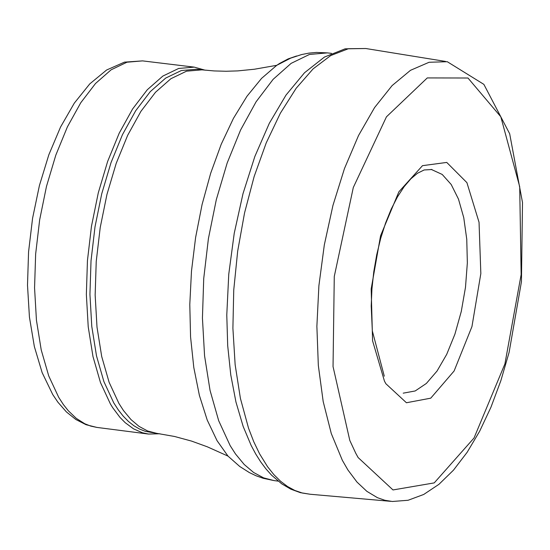 <?xml version="1.0" encoding="UTF-8"?>
<svg xmlns="http://www.w3.org/2000/svg" width="550" height="550" viewBox="0 0 550 550"><rect width="100%" height="100%" fill="white"/><g stroke="black" fill="none" stroke-linecap="round" stroke-linejoin="round"><path stroke-width="0.82" d="M205.226 70.208L194.226 67.127L178.661 68.461L162.828 76.086L147.283 89.76L132.571 109.017L119.192 133.203L107.628 161.48L98.278 192.871L91.472 226.277L87.45 260.528L86.357 294.436L88.22 326.81L92.978 356.517L100.464 382.539L110.406 403.961L112.674 407.653L119.983 417.395L125.221 422.709L133.554 428.856L142.361 432.74L148.445 434.046L159.858 433.771M113.747 402.848L118.333 409.956L123.234 416.158L128.425 421.424L133.87 425.734L139.535 429.048L145.399 431.365L156.619 433.324L147.647 431.001L139.067 426.401L130.996 419.581L123.537 410.623L118.958 403.514L109.113 382.291L101.709 356.524L96.999 327.092L95.15 295.02L96.236 261.429L100.224 227.501L106.961 194.404L116.222 163.309L127.676 135.293L140.924 111.334L155.499 92.262L170.892 78.712L186.567 71.163L201.981 69.843L196.776 69.211L181.356 70.531L165.681 78.086L150.287 91.623L135.713 110.701L122.464 134.661L111.011 162.669L101.743 193.758L95.006 226.847L91.025 260.776L89.939 294.36L91.781 326.432L96.498 355.857L103.909 381.624L113.747 402.848M58.699 397.327L63.339 404.498L68.303 410.754L76.278 418.364L84.796 423.761L90.729 426.092L96.828 427.405L86.034 424.696L75.824 419.485L66.399 411.916L57.881 402.174L52.745 394.556L42.151 372.652L34.348 346.548L29.432 317.082L27.5 285.175L28.566 251.873L32.574 218.302L39.401 185.584L48.819 154.818L60.555 127.036L74.312 103.125L89.781 83.882L106.638 69.994L124.479 62.136L142.56 60.885L126.961 62.212L111.1 69.823L95.535 83.476L80.795 102.706L67.403 126.864L55.825 155.107L46.468 186.457L39.662 219.828L35.647 254.045L34.561 287.911L36.444 320.251L41.223 349.931L48.73 375.925L58.699 397.327M296.594 55.983L288.097 58.919L279.586 63.449L276.76 65.306L261.573 78.375L247.012 96.209L233.447 118.353L221.231 144.244L210.684 173.229L202.07 204.572L195.614 237.469L191.489 271.067L189.791 304.507L190.568 336.93L193.799 367.503L199.403 395.443L207.219 420.049L217.058 440.681L227.996 456.101L207.309 446.806L191.593 441.1L174.584 436.487L156.619 433.324M201.981 69.843L214.129 70.929L226.146 71.259L237.792 70.895L254.423 69.231L276.76 65.306L290.709 58.121L301.572 54.567L308.942 53.116L316.353 52.436L327.442 52.883L309.437 54.457L291.122 63.367L273.13 79.331L256.08 101.798L240.584 130.013L227.171 162.999L216.322 199.616L208.416 238.576L203.727 278.527L202.434 318.058L204.566 355.795L210.052 390.418L218.687 420.716L230.175 445.651L235.517 453.984L244.207 464.489L253.612 472.484L263.608 477.874L274.072 480.597L263.216 478.301L256.197 475.819L249.411 472.608L239.752 466.489L227.996 456.101M342.341 460.295L347.923 469.982L356.978 482.061L366.864 491.342L377.451 497.695L384.821 500.266L392.391 501.483L408.072 500.273L423.727 494.457L438.962 484.309L453.489 470.147L467.129 452.313L479.683 431.186L490.971 407.179L500.837 380.744L509.101 352.385L521.441 281.724L522.5 202.503L509.671 133.746L483.869 84.37L447.267 61.71L429.082 62.274L410.486 70.317L392.109 85.58L374.584 107.566L358.524 135.534L344.479 168.534L332.942 205.432L324.314 244.949L318.897 285.725L316.876 326.349L318.326 365.406L323.187 401.555L331.286 433.551L342.341 460.295M310.166 494.251L300.327 492.642L290.826 489.163L281.772 483.869L271.535 475.138L265.939 468.882L260.673 461.842L255.75 454.039L251.185 445.507L243.155 426.429L235.943 401.995L230.773 374.921L227.7 345.73L226.779 315.006L228.759 274.223L234.238 233.269L243.024 193.586L254.836 156.523L269.301 123.324L286.007 95.088L304.521 72.744L324.404 57.09L345.104 48.833L365.784 48.517L348.466 48.703L330.736 55.543L313.122 68.86L296.168 88.261L280.376 113.183L266.228 142.89L254.162 176.474L244.551 212.933L237.676 251.151L233.75 289.981L232.897 328.226L235.146 364.732L240.412 398.399L248.538 428.196L253.749 441.712L259.6 453.86L267.561 466.709L273.852 474.602L280.528 481.216L287.54 486.516L294.848 490.469L302.404 493.054L310.166 494.251L390.727 501.332M355.74 453.214L358.132 457.559L392.996 489.947L434.239 482.893L474.031 437.999L504.914 363.908L521.146 274.581L519.702 186.725L500.816 116.786L467.967 78.011L427.274 77.928L386.444 116.834L353.306 187.495L334.276 276.444L333.039 366.541L349.807 440.454L355.74 453.214M385.894 383.756L406.429 402.751L430.76 398.166L454.114 370.982L471.955 326.569L480.837 273.57L479.043 222.276L466.909 182.641L446.751 162.429L422.503 165.66L398.888 191.792L380.572 235.764L371.181 288.929L372.57 340.787L384.457 381.123L385.894 383.756M403.212 393.161L415.188 390.961L426.36 383.446L437.037 371.044L446.71 354.351L454.919 334.159L461.278 311.451L465.493 287.293L467.349 262.845L466.757 239.264L463.76 217.683L458.487 199.121L451.186 184.477L442.207 174.446L431.138 169.373M96.828 427.405L148.445 434.046M142.56 60.885L194.226 67.127M274.072 480.597L278.128 481.119M327.442 52.883L331.499 53.371M365.784 48.517L445.617 61.449M431.977 169.531L424.146 169.964L417.471 173.271L410.871 178.798L404.106 186.718L397.464 196.9L391.215 209.117L385.564 223.066L380.683 238.397L376.723 254.76L373.78 271.748L371.931 288.97L371.209 306.02L372.329 330.914L384.285 376.186"/></g></svg>
